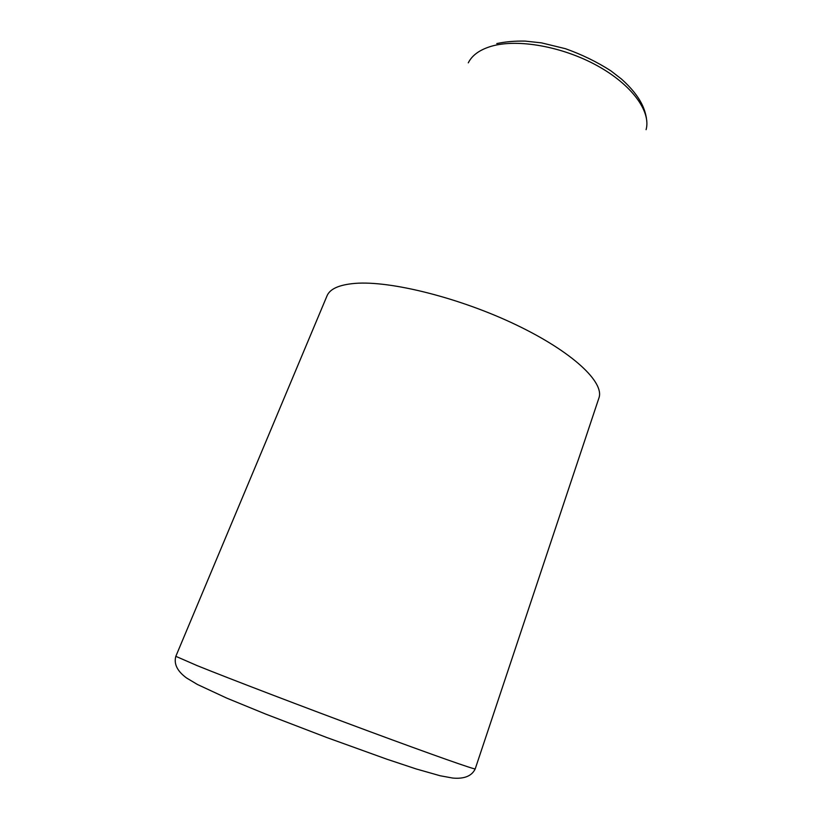 <?xml version="1.0" encoding="UTF-8"?>
<svg xmlns="http://www.w3.org/2000/svg" width="822" height="822" viewBox="0 0 822 822"><rect width="100%" height="100%" fill="white"/><g stroke="black" fill="none" stroke-linecap="round" stroke-linejoin="round"><path stroke-width="1.23" d="M475.229 768.858L598.909 398.043C604.776 382.487 572.698 351.929 516.288 324.926C460.001 297.883 390.522 280.518 355.135 283.385C339.27 284.71 329.899 288.861 327.022 295.848L175.826 656.326L197.249 665.666C229.687 678.767 303.842 707.136 368.77 731.21C433.821 755.326 475.743 770.039 475.229 768.858C471.849 776.009 464.358 779.081 452.758 778.064L440.13 775.752L416.148 768.94L386.7 759.138L326.879 737.56L265.609 714.051L226.923 698.197L197.465 684.5L186.594 678.006C177.295 671.204 173.699 663.981 175.826 656.326M468.293 62.842C472.085 55.208 479.843 49.649 491.566 46.196C517.706 38.593 562.402 46.474 597.121 65.626C631.923 84.738 651.188 111.566 646.092 129.671M496.786 43.576C505.325 41.737 514.767 40.905 525.114 41.1L541.441 42.857L565.444 48.693C581.925 54.571 597.06 61.948 610.838 70.815L621.494 79.066C642.444 97.849 645.106 111.258 646.431 118.121"/></g></svg>
